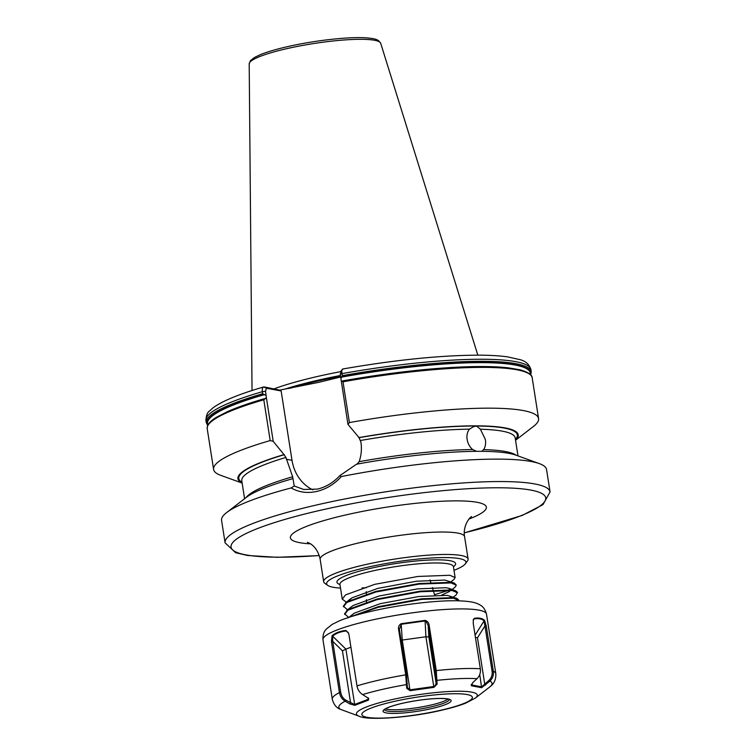 <?xml version="1.0" encoding="UTF-8"?>
<svg xmlns="http://www.w3.org/2000/svg" width="756" height="756" viewBox="0 0 756 756"><rect width="100%" height="100%" fill="white"/><g stroke="black" fill="none" stroke-linecap="round" stroke-linejoin="round"><path stroke-width="1.13" d="M341.126 380.75L343.016 381.799L349.404 422.576L347.958 424.362L340.257 374.305L341.221 371.253M273.218 441.334L270.185 440.568L263.797 399.792L266.386 397.722L273.218 441.334L283.972 454.592A141.863 22.037 171.1 0 0 242.137 482.952M312.757 489.86A41.741 37.772 100.6 0 1 292.005 460.3L281.147 390.975L266.481 388.225L265.517 391.277L266.386 397.722M453.997 570.317A70.488 10.953 171.1 0 0 465.309 563.863A70.488 10.953 171.1 0 0 437.516 557.701A70.488 10.953 171.1 0 0 366.773 567.397A70.488 10.953 171.1 0 0 327.764 585.399A70.488 10.953 171.1 0 0 340.512 588.083M327.764 585.399L324.834 583.311A73.096 11.359 -8.9 0 1 323.653 581.685A73.096 11.359 -8.9 0 1 365.28 564.647A73.096 11.359 -8.9 0 1 468.096 559.071A73.096 11.359 -8.9 0 1 467.473 560.98L465.309 563.863M346.342 602.126L342.241 599.149L345.568 594.877L374.73 584.341L417.983 576.45L449.886 575.269L455.131 577.556L453.808 579.597L450.907 581.837M347.543 609.771L343.347 606.208L346.673 601.937L375.836 591.409L419.089 583.519L450.992 582.328L454.356 583.084L456.331 585.201L455.008 587.232L451.568 589.888M343.441 606.794L346.758 602.523L375.93 591.986L419.174 584.095L451.086 582.914L456.331 585.201M348.724 617.406L344.547 613.853L347.864 609.582L377.036 599.045L420.279 591.154L452.192 589.973L455.556 590.729L457.437 592.26L456.199 594.877L453.298 597.117M344.641 614.43L347.958 610.168L377.131 599.631L420.374 591.74L452.277 590.549L457.522 592.836M348.847 617.368L378.236 606.69L421.479 598.799L453.383 597.618L456.756 598.365L458.627 599.905L458.722 600.803M351.096 616.65L378.321 607.276L421.574 599.385L453.477 598.194L458.722 600.481M450.368 589.113L449.026 589.661M447.684 590.171L445.898 590.795L444.717 590.096M449.121 590.247L434.53 594.679M451.568 596.758L450.226 597.306M476.649 451.323L472.632 449.546C469.703 446.985 467.86 443.602 467.113 439.416C466.546 435.22 467.321 431.799 469.448 429.162L473.738 426.582L476.497 426.025L480.4 429.228L485.371 439.529C485.985 443.715 485.39 447.07 483.594 449.612L481.922 451.323M283.972 454.592L285.9 457.427L292.648 476.762L294.216 486.004L303.666 489.463L317.407 489.113C325.921 487.1 333.396 482.611 339.841 475.637L356.558 464.193A141.863 22.037 171.1 0 1 515.989 455.178L539.33 463.608A164.468 25.553 171.1 0 0 341.353 476.545C334.369 484.237 326.157 489.208 316.707 491.457C307.352 493.488 298.828 492.317 291.136 487.941A164.468 25.553 171.1 0 0 226.639 512.568A164.468 25.553 171.1 0 0 221.574 520.412L225.09 542.827L235.626 552.721L247.562 555.48L276.828 557.304L319.268 555.603M340.474 371.678A116.122 18.04 171.1 0 0 318.314 376.29A116.122 18.04 171.1 0 0 274.22 388.801M340.682 376.989L318.503 382.394L279.654 390.124L281.147 390.975M356.936 464.269L359.147 461.661C361.321 455.329 361.916 448.856 360.924 442.232L359.1 437.686L347.958 424.362M266.178 395.482L262.663 393.753L262.341 391.702C262.02 388.593 262.644 386.996 264.194 386.921L279.654 390.124M265.517 391.277L262.341 391.702A164.468 25.553 171.1 0 0 205.934 420.534C206.237 415.516 207.342 412.417 209.27 411.236L212.946 407.9C222.264 401.03 239.179 394.056 263.683 386.959L266.481 388.225M270.185 440.568A164.468 25.553 171.1 0 0 213.598 469.448A164.468 25.553 171.1 0 0 220.818 475.363L242.156 483.075M339.841 475.637L341.353 476.545M464.297 532.895L522.141 515.46L542.95 504.658L550.066 491.939L546.55 469.523A164.468 25.553 171.1 0 0 539.33 463.608M342.695 369.013C394.859 359.922 440.247 355.301 478.841 355.159C490.2 355.207 499.773 355.774 507.578 356.87L520.251 359.714C525.779 361.16 529.332 364.477 530.91 369.646A164.468 25.553 171.1 0 0 341.977 373.615C341.608 370.516 341.939 368.985 342.959 369.032L340.569 371.527M340.257 374.305L341.977 373.615L342.298 375.666L340.918 378.501M515.545 440.257L533.509 426.403A164.468 25.553 171.1 0 0 538.574 418.559A164.468 25.553 171.1 0 0 349.404 422.576M515.526 440.143A141.863 22.037 171.1 0 0 358.713 437.62M292.666 478.699A141.863 22.037 171.1 0 0 246.286 497.41L226.639 512.568M291.136 487.941L294.216 486.004M348.006 617.973L354.328 613.144L380.306 603.657L418.815 596.522L447.221 595.359L456.756 598.365M346.806 610.328L353.137 605.499L379.106 596.011L417.614 588.877L446.031 587.714L449.083 588.385L450.699 589.793M449.555 591.447L441.835 595M349.234 600.444L351.937 597.854L377.905 588.366L416.424 581.232L444.83 580.069L454.356 583.084M406.728 688.366L405.707 674.843L398.592 629.398C398.176 626.894 399.026 624.995 401.152 623.709L425.08 620.383C427.433 621.054 428.784 622.642 429.143 625.155L436.259 670.6L437.119 684.142L433.897 687.365L410.073 690.672L406.728 688.366L407.361 687.516L410.054 689.803L433.698 686.514L434.946 685.853L436.146 683.509L435.295 670.884L428.18 625.439L426.006 621.366L424.976 620.969L401.332 624.258L399.395 629.436L406.511 674.881L407.38 687.762M433.897 687.365L425.911 636.76L428.869 637.015L436.146 683.509L437.119 684.142M348.525 633.084L346.201 630.967C340.531 631.581 335.995 633.301 332.602 636.146L345.879 649.13L342.449 650.84L332.716 641.315L340.71 692.364C341.362 695.87 343.082 698.478 345.87 700.207L354.545 704.488L368.144 699.319L368.427 698.1M332.073 635.692L332.602 636.146L332.716 641.315L331.43 641.542L332.073 635.692C335.513 632.838 340.096 631.09 345.832 630.466L348.403 632.791L348.998 634.86L356.993 685.909C357.711 689.765 359.591 692.657 362.625 694.575L368.739 698.487L368.512 700.113L354.81 705.32L349.886 703.949L345.152 701.218C342.062 699.319 340.153 696.446 339.425 692.59L331.43 641.542M385.532 708.873A32.867 5.103 171.1 0 0 430.334 705.187A32.867 5.103 171.1 0 0 448.062 699.083M340.71 692.364L339.425 692.59A82.754 12.861 -8.9 0 0 332.3 699.309C333.698 704.403 336.259 707.682 339.964 709.147L359.147 716.225A61.16 9.497 -8.9 0 1 391.296 699.763A61.16 9.497 -8.9 0 1 455.481 691.267A61.16 9.497 -8.9 0 1 475.43 698.015L489.652 687.034A77.537 12.049 171.1 0 0 489.926 681.099L481.629 687.705L471.508 685.805L471.168 684.927M471.328 684.473L471.508 685.805L472.736 682.668L477.008 678.68C479.71 675.958 480.825 672.66 480.344 668.767L473.228 623.322L473.398 619.466L474.343 618.332C478.624 617.576 482.007 618.21 484.511 620.241L486.212 625.76L493.328 671.205C493.81 675.099 492.676 678.397 489.926 681.099L489.028 680.305C491.504 677.858 492.534 674.862 492.099 671.328L484.114 620.818C481.648 618.795 478.293 618.162 474.069 618.928L473.294 619.816M354.81 705.32L345.879 649.13L350.935 647.212M367.879 697.637L368.512 700.113M349.886 703.949L350.604 702.938L342.449 650.84M340.956 709.572A77.537 12.049 171.1 0 1 345.152 701.218L345.87 700.207M348.62 633.339L345.832 630.466M471.498 684.152L471.621 684.936L481.676 686.826L489.028 680.305M475.43 637.374L477.48 637.799L484.757 684.293L485.654 685.087M479.748 674.522L481.629 687.705M477.48 637.799L484.983 625.883L486.212 625.76M475.08 635.163L484.511 620.241M474.343 618.332L473.199 620.317M425.08 620.383L425.911 636.76L402.258 640.048L410.073 690.672M401.096 640.285L402.258 640.048L401.152 623.709M399.338 628.869L399.395 629.436L398.592 629.398M436.146 679.701L437.11 680.334A77.537 12.049 171.1 0 1 477.008 678.68M362.625 694.575A77.537 12.049 171.1 0 1 382.999 689.255A77.537 12.049 171.1 0 1 406.728 684.558L407.352 683.707M428.869 637.015L428.18 625.439L429.143 625.155M507.607 367.747A163.315 25.373 171.1 0 0 507.418 367.728A163.315 25.373 171.1 0 0 341.948 381.043M265.205 398.469A163.315 25.373 171.1 0 0 227.717 411.519A163.315 25.373 171.1 0 0 227.547 411.604M453.326 566.272L453.411 566.594A57.437 8.921 171.1 0 0 372.642 570.969A57.437 8.921 171.1 0 0 339.926 584.36L342.241 599.149M339.954 584.501A60.045 9.327 -8.9 0 1 371.149 568.219A60.045 9.327 -8.9 0 1 434.615 559.865A60.045 9.327 -8.9 0 1 453.439 566.735M362.029 587.922A57.437 8.921 171.1 0 0 366.244 587.743M286.184 459.204L292.005 460.3M310.518 543.847A99.206 15.413 -8.9 0 1 346.862 514.694A99.206 15.413 -8.9 0 1 463.248 500.982A99.206 15.413 -8.9 0 1 469.041 519.022M471.527 516.546L471.546 516.537C468.304 518.578 462.814 527.442 464.581 536.647A73.096 11.359 171.1 0 0 361.774 542.222A73.096 11.359 171.1 0 0 320.147 559.27L323.653 581.685M550.066 491.939A164.468 25.553 171.1 0 0 318.748 504.479A164.468 25.553 171.1 0 0 225.09 542.827M464.297 532.81A159.251 24.74 171.1 0 0 528.661 489.708A159.251 24.74 171.1 0 0 321.735 509.979A159.251 24.74 171.1 0 0 231.005 546.295A159.251 24.74 171.1 0 0 319.24 555.528M340.569 376.261A115.073 17.879 171.1 0 0 319.429 380.674A115.073 17.879 171.1 0 0 290.578 388.159M340.531 376.034A115.073 17.879 171.1 0 0 319.391 380.448A115.073 17.879 171.1 0 0 288.48 388.546M340.446 375.496A115.148 17.889 171.1 0 0 319.278 379.909A115.148 17.889 171.1 0 0 284.209 389.321M249.196 63.873L250.52 60.546L254.659 57.361L260.688 54.517C267.501 51.795 276.498 49.159 287.686 46.617C314.279 40.484 348.866 36.59 366.178 37.838C375.808 38.707 375.94 39.35 378.406 40.503L380.693 43.281A66.575 10.338 171.1 0 0 287.119 48.592A66.575 10.338 171.1 0 0 249.196 63.873L252.041 390.521M517.992 455.896L515.176 437.885A138.367 21.499 171.1 0 0 480.4 429.228M515.422 439.482A140.975 21.905 171.1 0 0 476.497 426.025A140.975 21.905 171.1 0 0 359.1 437.686M469.448 429.162A138.367 21.499 171.1 0 0 360.65 440.455M516.235 455.263A138.367 21.499 171.1 0 0 483.594 449.612M472.632 449.546A138.367 21.499 171.1 0 0 359.147 461.661M285.9 457.427A138.367 21.499 171.1 0 0 241.778 480.703L244.604 498.714M284.36 454.658A140.975 21.905 171.1 0 0 242.033 482.3M292.648 476.762A138.367 21.499 171.1 0 0 246.078 497.571M262.663 393.753A164.468 25.553 171.1 0 0 206.256 422.585L205.934 420.534M263.778 394.594A163.74 25.439 171.1 0 0 207.834 425.184M264.354 394.651A163.315 25.373 171.1 0 0 208.013 424.825M264.647 398.677A163.74 25.439 171.1 0 0 227.376 411.68L216.613 417.189C211.415 420.308 208.335 423.351 207.38 426.327L207.21 428.671L213.598 469.448M263.797 399.792A164.468 25.553 171.1 0 0 207.21 428.671M530.91 369.646L531.232 371.697A164.468 25.553 171.1 0 0 342.298 375.666M530.532 374.645A163.74 25.439 171.1 0 0 341.929 376.847M530.249 374.371A163.315 25.373 171.1 0 0 341.655 377.102M507.418 367.728L507.796 367.766A163.74 25.439 171.1 0 0 342.298 381.043M507.796 367.766L519.703 369.722C532.867 373.341 532.111 377.414 532.186 377.783A164.468 25.553 171.1 0 0 343.016 381.799M393.687 701.54A55.944 8.694 171.1 0 0 367.019 717.302A55.944 8.694 171.1 0 0 440.512 710.319A55.944 8.694 171.1 0 0 467.18 694.556A55.944 8.694 171.1 0 0 393.687 701.54M370.1 620.449A82.754 12.861 171.1 0 0 322.973 639.746C322.557 632.063 326.091 629.531 326.186 629.19L332.177 624.38L339.293 620.874C347.618 617.435 358.571 614.165 372.16 611.084C400 604.705 435.276 600.349 456.756 600.765C470.761 601.162 476.167 602.57 480.173 605.046C480.362 605.348 484.52 606.662 486.495 614.137A82.754 12.861 171.1 0 0 370.1 620.449M431.515 708.627A34.436 5.349 -8.9 0 1 386.269 712.927A34.436 5.349 -8.9 0 1 402.693 703.222A34.436 5.349 -8.9 0 1 447.93 698.931A34.436 5.349 -8.9 0 1 431.515 708.627M384.454 709.695A32.867 5.103 171.1 0 0 430.618 706.983A32.867 5.103 171.1 0 0 449.338 699.527M356.993 685.909A82.754 12.861 -8.9 0 1 379.427 680.013A82.754 12.861 -8.9 0 1 405.707 674.843L406.511 674.881M492.099 671.328L493.328 671.205A82.754 12.861 -8.9 0 1 495.823 673.709L486.495 614.137M435.295 670.884L436.259 670.6A82.754 12.861 -8.9 0 1 480.344 668.767M453.411 566.594L455.131 577.556M430.032 579.965L430.769 582.375M432.356 587.544L433.084 589.945M433.264 590.521L434.672 595.133M207.692 425.477L206.256 422.585M530.75 374.891L531.232 371.697M532.186 377.783L538.574 418.559M380.693 43.281L477.839 355.159M464.581 536.647L468.096 559.071M320.147 559.27C317.775 547.996 311.113 544.103 309.951 543.488L307.39 542.26M366.301 591.683L366.339 593.999M366.414 599.678L366.443 601.965M455.556 590.729L449.083 588.385M345.605 602.693L351.058 598.487M359.147 716.225C367.01 720.6 409.478 717.888 441.23 710.309C451.096 708.07 459.251 705.688 465.687 703.165L475.43 698.015M384.388 709.487L386.278 708.448C389.548 706.756 395.057 705.008 402.797 703.222C416.877 700.16 429.55 698.572 440.805 698.459C451.219 698.846 448.384 699.583 449.461 699.621L449.329 699.319M332.3 699.309L322.973 639.746M489.652 687.034C490.852 685.862 496.201 683.074 495.823 673.709M473.161 620.147L473.398 619.466"/></g></svg>
